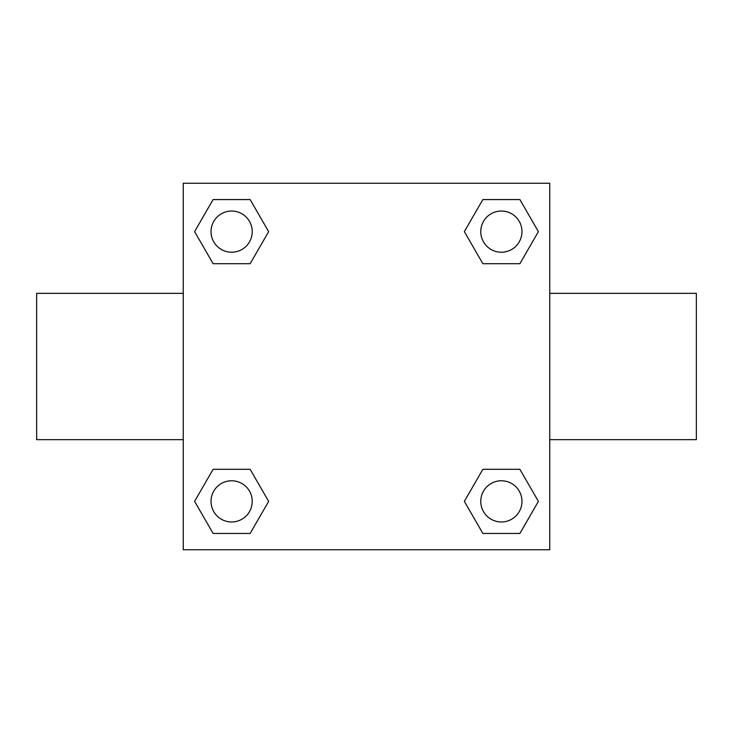 <?xml version="1.0" encoding="UTF-8"?>
<svg xmlns="http://www.w3.org/2000/svg" width="733" height="733" viewBox="0 0 733 733"><rect width="100%" height="100%" fill="white"/><g stroke="black" fill="none" stroke-linecap="round" stroke-linejoin="round"><path stroke-width="1.1" d="M250.145 263.697L213.111 263.697L194.602 231.628L213.111 199.559L250.145 199.559L268.654 231.628L250.145 263.697L213.111 263.697L237.538 263.697M237.538 469.303L250.145 469.303L268.654 501.372L250.145 533.441L213.111 533.441L194.602 501.372L213.111 469.303L250.145 469.303M495.462 263.697L482.855 263.697L464.346 231.628L482.855 199.559L519.889 199.559L538.398 231.628L519.889 263.697L482.855 263.697M482.855 469.303L519.889 469.303L538.398 501.372L519.889 533.441L482.855 533.441L464.346 501.372L482.855 469.303L519.889 469.303L495.462 469.303M183.25 183.25L549.75 183.25L549.75 549.75L183.25 549.75L183.25 183.25M549.75 439.653L696.35 439.653L696.35 293.347L549.75 293.347M183.25 293.347L36.65 293.347L36.65 439.653L183.25 439.653M519.889 533.441L482.855 533.441L519.889 533.441M521.969 501.372A20.597 20.597 0 0 0 491.073 483.533A20.597 20.597 0 0 0 491.073 519.211A20.597 20.597 0 0 0 521.969 501.372M250.145 533.441L213.111 533.441L250.145 533.441M252.225 501.372A20.597 20.597 0 0 0 221.329 483.533A20.597 20.597 0 0 0 221.329 519.211A20.597 20.597 0 0 0 252.225 501.372M482.855 199.559L519.889 199.559L482.855 199.559M521.969 231.628A20.597 20.597 0 0 0 491.073 213.789A20.597 20.597 0 0 0 491.073 249.467A20.597 20.597 0 0 0 521.969 231.628M213.111 199.559L250.145 199.559L213.111 199.559M252.225 231.628A20.597 20.597 0 0 0 221.329 213.789A20.597 20.597 0 0 0 221.329 249.467A20.597 20.597 0 0 0 252.225 231.628"/></g></svg>
